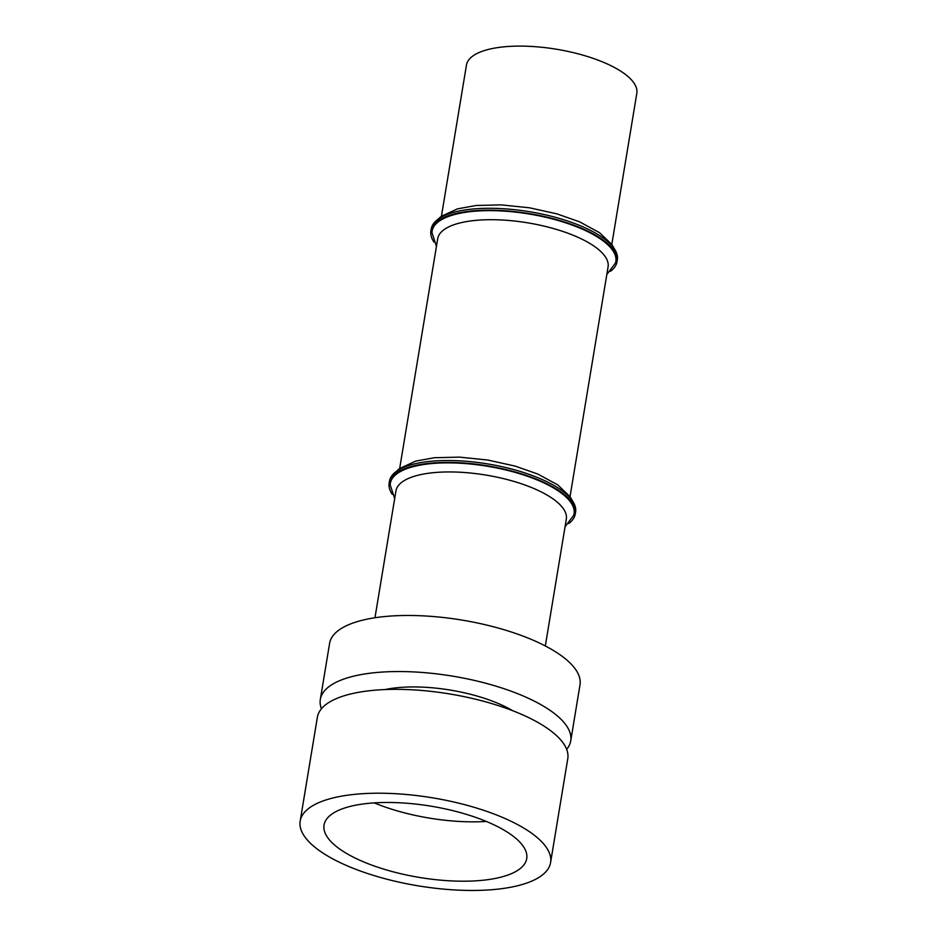 <?xml version="1.0" encoding="UTF-8"?>
<svg xmlns="http://www.w3.org/2000/svg" width="937" height="937" viewBox="0 0 937 937"><rect width="100%" height="100%" fill="white"/><g stroke="black" fill="none" stroke-linecap="round" stroke-linejoin="round"><path stroke-width="1.41" d="M529.206 831.541A126.905 44.589 9.4 0 1 550.581 862.567A126.905 44.589 9.4 0 1 458.673 890.15A126.905 44.589 9.4 0 1 321.555 852.131A126.905 44.589 9.4 0 1 300.18 821.105A126.905 44.589 9.4 0 1 392.088 793.522A126.905 44.589 9.4 0 1 529.206 831.541M482.321 880.311A102.73 36.098 9.4 0 1 375.233 866.338A102.73 36.098 9.4 0 1 324.038 825.064A102.73 36.098 9.4 0 1 368.44 803.36A102.73 36.098 9.4 0 1 475.527 817.333A102.73 36.098 9.4 0 1 526.723 858.608A102.73 36.098 9.4 0 1 482.321 880.311M320.325 699.447L329.601 643.368A126.905 44.589 9.4 0 1 384.463 616.569A126.905 44.589 9.4 0 1 558.628 653.803A126.905 44.589 9.4 0 1 580.003 684.818L570.727 740.898A126.905 44.589 -170.6 0 0 549.351 709.871A126.905 44.589 -170.6 0 0 412.233 671.852A126.905 44.589 -170.6 0 0 320.325 699.447A126.905 44.589 -170.6 0 0 321.438 708.77M566.651 749.366A126.905 44.589 -170.6 0 0 570.727 740.898M300.18 821.105L317.374 717.25A126.905 44.589 9.4 0 1 409.282 689.655A126.905 44.589 9.4 0 1 546.4 727.686A126.905 44.589 9.4 0 1 567.775 758.701L550.581 862.567M512.621 710.679A86.743 30.476 -170.6 0 0 397.44 687.688A86.743 30.476 9.4 0 0 385.06 689.562M374.964 617.752L395.953 490.918A86.345 30.335 9.4 0 1 433.281 472.693A86.345 30.335 9.4 0 1 523.291 484.429A86.345 30.335 9.4 0 1 566.323 519.121L545.322 645.956M399.677 468.453L437.72 238.677A86.345 30.335 9.4 0 1 475.036 220.453A86.345 30.335 -170.6 0 1 565.046 232.189A86.345 30.335 -170.6 0 1 608.078 266.881L570.036 496.657M611.802 244.416L636.82 93.29A86.345 30.335 -170.6 0 0 593.789 58.586A86.345 30.335 -170.6 0 0 503.778 46.85A86.345 30.335 -170.6 0 0 466.45 65.086L441.432 216.213M486.303 821.433A102.73 36.098 9.4 0 1 374.273 802.892M568.712 523.549A94.332 33.146 -170.6 0 0 575.271 513.956A94.332 33.146 -170.6 0 0 528.257 476.043A94.332 33.146 -170.6 0 0 429.919 463.218A94.332 33.146 9.4 0 0 389.148 483.141L389.464 481.255A94.332 33.146 9.4 0 1 430.235 461.332A94.332 33.146 -170.6 0 1 528.573 474.169A94.332 33.146 -170.6 0 1 575.587 512.07L575.271 513.956M392.263 494.338A94.332 33.146 9.4 0 1 389.148 483.141M394.688 498.554L390.202 484.909A93.103 32.713 9.4 0 1 430.598 463.674A93.103 32.713 -170.6 0 1 529.569 477.015A93.103 32.713 -170.6 0 1 573.702 515.291L565.058 526.758M610.479 271.32A94.332 33.146 -170.6 0 0 617.026 261.716A94.332 33.146 -170.6 0 0 570.024 223.814A94.332 33.146 -170.6 0 0 471.686 210.977A94.332 33.146 9.4 0 0 430.903 230.9L431.219 229.015A94.332 33.146 9.4 0 1 471.99 209.103A94.332 33.146 -170.6 0 1 570.328 221.928A94.332 33.146 -170.6 0 1 617.342 259.83L617.026 261.716M434.018 242.109A94.332 33.146 9.4 0 1 430.903 230.9M436.455 246.314L431.969 232.669A93.103 32.713 9.4 0 1 472.353 211.446A93.103 32.713 -170.6 0 1 571.336 224.775A93.103 32.713 -170.6 0 1 615.457 263.051L606.813 274.518M396.023 471.651L399.49 468.594L415.712 461.098L434.381 457.724L459.353 457.127L487.767 460.032L515.127 466.099L537.779 474.052L557.726 484.874L570.083 496.715L572.472 500.862M437.778 219.422L441.245 216.353L457.467 208.869L476.137 205.484L501.119 204.887L529.522 207.803L556.883 213.859L579.534 221.811L599.481 232.645L611.838 244.475L614.227 248.633"/></g></svg>

